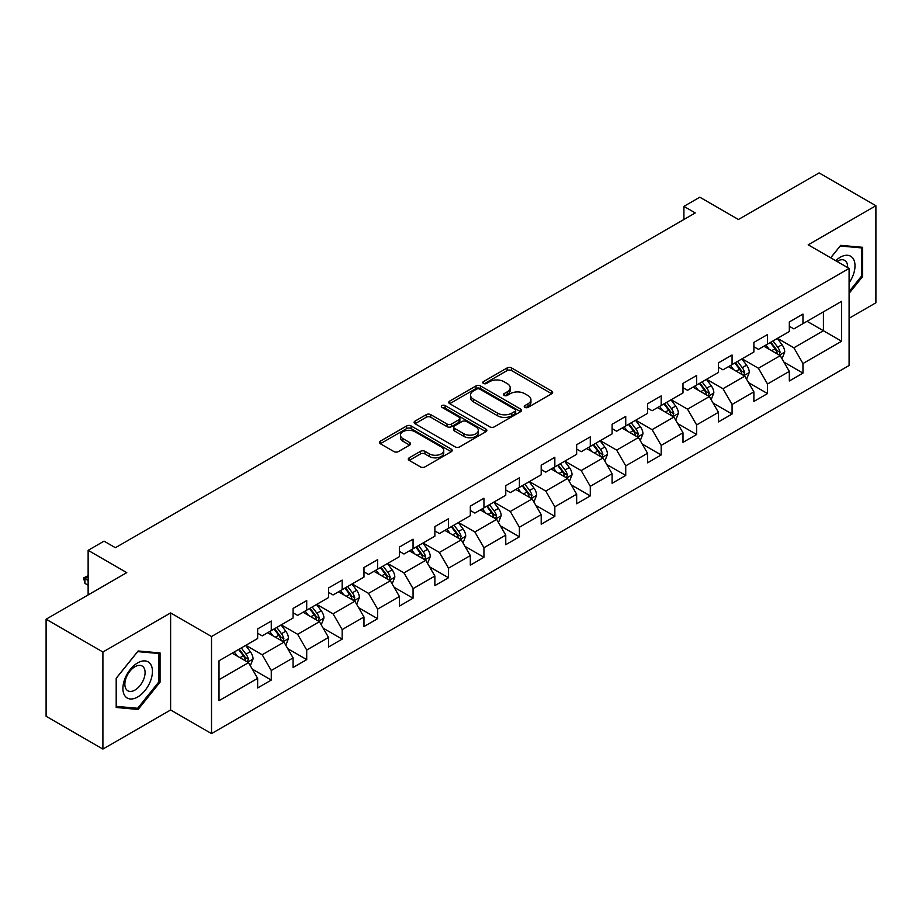 <?xml version="1.0" encoding="UTF-8"?>
<svg xmlns="http://www.w3.org/2000/svg" width="922" height="922" viewBox="0 0 922 922"><rect width="100%" height="100%" fill="white"/><g stroke="black" fill="none" stroke-linecap="round" stroke-linejoin="round"><path stroke-width="1.38" d="M524.918 407.386A2.213 1.279 0 0 0 528.029 407.386L551.736 393.706A3.158 1.821 0 0 0 552.658 392.415A3.158 1.821 0 0 0 551.736 391.124L511.583 367.947A3.158 1.821 0 0 0 507.123 367.947L483.428 381.627A2.213 1.279 0 0 0 482.782 382.526A2.213 1.279 0 0 0 483.428 383.437A2.213 1.279 0 0 0 486.551 383.437L489.617 381.662A10.096 5.832 0 0 1 503.896 381.662L507.238 383.598A10.096 5.832 0 0 1 510.189 387.713A10.096 5.832 0 0 1 507.238 391.838L504.173 393.602A2.213 1.279 0 0 0 503.527 394.512A2.213 1.279 0 0 0 504.173 395.411A2.213 1.279 0 0 0 507.296 395.411L510.362 393.636A10.096 5.832 0 0 1 524.63 393.636L527.983 395.573A10.096 5.832 0 0 1 530.934 399.687A10.096 5.832 0 0 1 527.983 403.813L524.918 405.576A2.213 1.279 0 0 0 524.261 406.487A2.213 1.279 0 0 0 524.918 407.386L524.918 405.576M409.218 457.831A3.158 1.821 0 0 0 408.296 459.11A3.158 1.821 0 0 0 409.218 460.401L420.478 466.901A3.158 1.821 0 0 0 424.938 466.901L451.261 451.711A3.158 1.821 0 0 0 452.183 450.42A3.158 1.821 0 0 0 451.261 449.141L411.108 425.952A3.158 1.821 0 0 0 406.648 425.952L380.337 441.154A3.158 1.821 0 0 0 379.415 442.445A3.158 1.821 0 0 0 380.337 443.724L393.936 451.584A3.158 1.821 0 0 0 398.396 451.584L409.656 445.084A3.158 1.821 0 0 0 410.59 443.793A3.158 1.821 0 0 0 409.656 442.502L402.914 438.607A8.436 4.875 0 0 1 400.448 435.161A8.436 4.875 0 0 1 405.657 430.666A8.436 4.875 0 0 1 414.842 431.715L441.281 446.974A8.436 4.875 0 0 1 443.747 450.42A8.436 4.875 0 0 1 438.538 454.926A8.436 4.875 0 0 1 429.341 453.866L424.938 451.319A3.158 1.821 0 0 0 420.478 451.319L409.218 457.831L409.218 460.401M849.093 318.274L875.9 302.796L875.9 205.721L819.093 172.921L738.43 219.494L699.81 197.193L683.905 206.378L695.257 212.936L115.4 547.714L104.036 541.156L88.132 550.33L88.132 594.932M102.907 652.004L102.907 749.079L170.616 709.986L170.616 612.911L102.907 652.004L46.1 619.204L126.763 572.631L88.132 550.33M170.616 612.911L211.518 636.526L849.093 268.417L849.093 365.504L211.518 733.601L211.518 636.526M875.9 205.721L808.191 244.814L849.093 268.417M489.836 426.863A3.158 1.821 0 0 0 494.296 426.863L520.619 411.661A3.158 1.821 0 0 0 521.541 410.382A3.158 1.821 0 0 0 520.619 409.091L480.477 385.915A3.158 1.821 0 0 0 476.017 385.915L449.694 401.105A3.158 1.821 0 0 0 448.772 402.395A3.158 1.821 0 0 0 449.694 403.686L489.836 426.863M442.883 407.858A2.213 1.279 0 0 1 445.119 408.169L445.119 405.553L485.94 429.11A3.158 1.821 0 0 1 486.862 430.401A3.158 1.821 0 0 1 485.94 431.692L459.617 446.882A3.158 1.821 0 0 1 455.157 446.882L415.015 423.705L415.015 421.123A3.158 1.821 0 0 0 414.093 422.414A3.158 1.821 0 0 0 415.015 423.705M415.015 421.123L426.275 414.623A3.158 1.821 0 0 1 430.735 414.623L447.02 424.028A3.158 1.821 0 0 0 451.48 424.028L458.949 419.717A3.158 1.821 0 0 0 459.871 418.427A3.158 1.821 0 0 0 458.949 417.136L441.995 407.351A2.213 1.279 0 0 1 441.35 406.452A2.213 1.279 0 0 1 442.721 405.277A2.213 1.279 0 0 1 445.119 405.553M102.907 749.079L46.1 716.279L46.1 619.204M252.305 669.118L271.275 680.079L271.275 670.501L293.081 657.905L293.081 667.482L306.715 659.61L306.715 650.033L328.532 637.436L328.532 647.014L342.166 639.142L342.166 629.576L363.983 616.979L363.983 626.557L377.617 618.685L377.617 609.108L399.422 596.511L399.422 606.088L413.056 598.217L413.056 588.639L434.873 576.043L434.873 585.62L448.507 577.748L448.507 568.183L470.312 555.586L470.312 565.163L483.946 557.291L483.946 547.714L505.763 535.117L505.763 544.695L519.397 536.823L519.397 527.246L541.202 514.649L541.202 524.226L554.837 516.355L554.837 506.789L576.653 494.192L576.653 503.769L590.287 495.898L590.287 486.32L612.104 473.724L612.104 483.301L625.738 475.429L625.738 465.852L647.544 453.255L647.544 462.832L661.178 454.961L661.178 445.395L682.995 432.798L682.995 442.376L696.629 434.504L696.629 424.927L718.434 412.33L718.434 421.907L732.068 414.036L732.068 404.458L753.885 391.862L753.885 401.439L767.519 393.567L767.519 384.001L789.324 371.405L789.324 380.982L802.958 373.11L802.958 363.533L841.59 341.232L841.59 301.344L823.415 311.843L823.415 330.733L841.59 341.232M271.275 680.079L257.641 687.95L257.641 678.373L219.01 700.674L219.01 660.786L257.641 638.485L257.641 628.919L271.275 621.048L271.275 630.625L293.081 618.028L293.081 608.451L306.715 600.579L306.715 610.157L328.532 597.56L328.532 587.982L342.166 580.111L342.166 589.688L363.983 577.091L363.983 567.526L377.617 559.654L377.617 569.231L399.422 556.634L399.422 547.057L413.056 539.186L413.056 548.763L434.873 536.166L434.873 526.589L448.507 518.717L448.507 528.294L470.312 515.698L470.312 506.132L483.946 498.26L483.946 507.838L505.763 495.241L505.763 485.663L519.397 477.792L519.397 487.369L541.202 474.772L541.202 465.195L554.837 457.324L554.837 466.901L576.653 454.304L576.653 444.738L590.287 436.867L590.287 446.444L612.104 433.847L612.104 424.27L625.738 416.398L625.738 425.976L647.544 413.379L647.544 403.801L661.178 395.93L661.178 405.507L682.995 392.91L682.995 383.345L696.629 375.473L696.629 385.05L718.434 372.453L718.434 362.876L732.068 355.005L732.068 364.582L753.885 351.985L753.885 342.408L767.519 334.536L767.519 344.113L789.324 331.517L789.324 321.951L802.958 314.079L802.958 323.657L841.59 301.344M267.634 632.723L283.999 642.161L262.182 654.758L245.828 645.308M257.641 633.241L262.182 635.869L271.275 630.625M262.182 654.758L271.275 670.501M283.999 642.161L293.081 657.905M303.084 612.254L319.438 621.705L297.633 634.29L281.268 624.851M293.081 612.784L297.633 615.4L306.715 610.157M297.633 634.29L306.715 650.033M319.438 621.705L328.532 637.436M338.524 591.786L354.889 601.236L333.073 613.833L316.719 604.383M328.532 592.316L333.073 594.944L342.166 589.688M333.073 613.833L342.166 629.576M354.889 601.236L363.983 616.979M373.975 571.329L390.34 580.768L368.523 593.365L352.158 583.914M363.983 571.847L368.523 574.475L377.617 569.231M368.523 593.365L377.617 609.108M390.34 580.768L399.422 596.511M409.426 550.86L425.78 560.311L403.963 572.896L387.609 563.457M399.422 551.391L403.963 554.007L413.056 548.763M403.963 572.896L413.056 588.639M425.78 560.311L434.873 576.043M444.865 530.392L461.231 539.843L439.414 552.439L423.06 542.989M434.873 530.922L439.414 533.55L448.507 528.294M439.414 552.439L448.507 568.183M461.231 539.843L470.312 555.586M480.316 509.935L496.67 519.374L474.865 531.971L458.499 522.52M470.312 510.454L474.865 513.081L483.946 507.838M474.865 531.971L483.946 547.714M496.67 519.374L505.763 535.117M515.755 489.467L532.121 498.917L510.304 511.503L493.95 502.064M505.763 489.997L510.304 492.613L519.397 487.369M510.304 511.503L519.397 527.246M532.121 498.917L541.202 514.649M551.206 468.998L567.56 478.449L545.755 491.046L529.389 481.595M541.202 469.529L545.755 472.145L554.837 466.901M545.755 491.046L554.837 506.789M567.56 478.449L576.653 494.192M586.646 448.541L603.011 457.98L581.194 470.577L564.84 461.127M576.653 449.06L581.194 451.688L590.287 446.444M581.194 470.577L590.287 486.32M603.011 457.98L612.104 473.724M622.096 428.073L638.462 437.524L616.645 450.109L600.28 440.67M612.104 428.603L616.645 431.219L625.738 425.976M616.645 450.109L625.738 465.852M638.462 437.524L647.544 453.255M657.547 407.605L673.901 417.055L652.096 429.652L635.731 420.202M647.544 408.135L652.096 410.751L661.178 405.507M652.096 429.652L661.178 445.395M673.901 417.055L682.995 432.798M692.987 387.148L709.352 396.587L687.535 409.184L671.181 399.733M682.995 387.666L687.535 390.294L696.629 385.05M687.535 409.184L696.629 424.927M709.352 396.587L718.434 412.33M728.438 366.679L744.792 376.13L722.986 388.715L706.621 379.276M718.434 367.21L722.986 369.826L732.068 364.582M722.986 388.715L732.068 404.458M744.792 376.13L753.885 391.862M763.877 346.211L780.243 355.662L758.426 368.258L742.072 358.808M753.885 346.741L758.426 349.357L767.519 344.113M758.426 368.258L767.519 384.001M780.243 355.662L789.324 371.405M807.05 321.294L823.415 330.733L793.877 347.79L777.511 338.339M789.324 326.273L793.877 328.9L802.958 323.657M793.877 347.79L802.958 363.533M170.616 709.986L211.518 733.601M683.905 206.378L683.905 219.494M219.01 679.687L248.548 662.63L232.194 653.179M248.548 662.63L257.641 678.373M783.988 362.15L802.958 373.11M748.549 382.618L767.519 393.567M713.098 403.087L732.068 414.036M677.647 423.544L696.629 434.504M642.208 444.012L661.178 454.961M606.757 464.481L625.738 475.429M571.317 484.937L590.287 495.898M535.866 505.406L554.837 516.355M500.427 525.874L519.397 536.823M464.976 546.331L483.946 557.291M429.525 566.8L448.507 577.748M394.086 587.268L413.056 598.217M358.635 607.725L377.617 618.685M323.196 628.193L342.166 639.142M287.745 648.662L306.715 659.61M849.093 293.369L862.612 276.542L862.612 247.315L840.68 245.356L830.676 257.791M116.195 707.485L138.127 709.444L160.048 682.165L160.048 652.926L138.127 650.967L116.195 678.246L116.195 707.485M861.471 275.897L862.612 276.542M158.918 681.508L160.048 682.165M135.811 708.108L138.127 709.444M525.794 407.697L527.983 406.429A10.096 5.832 0 0 0 530.934 402.315L530.934 399.687M510.189 387.713L510.189 390.34A10.096 5.832 0 0 1 507.238 394.455L505.049 395.722M551.69 393.729L511.583 370.575A3.158 1.821 0 0 0 507.123 370.575L484.315 383.748M520.573 411.685L480.477 388.531A3.158 1.821 0 0 0 476.017 388.531L449.74 403.709M515.041 411.281A2.213 1.279 0 0 0 515.686 410.382A2.213 1.279 0 0 0 515.041 409.472L479.809 389.13A2.213 1.279 0 0 0 476.686 389.13L473.447 390.997A10.096 5.832 0 0 0 470.497 395.123A10.096 5.832 0 0 0 473.447 399.238L497.534 413.148A10.096 5.832 0 0 0 511.814 413.148L515.041 411.281L515.041 413.897A2.213 1.279 0 0 0 515.686 412.998L515.686 410.382M470.497 395.123L470.497 397.739A10.096 5.832 0 0 0 473.447 401.865L473.447 399.238M515.041 413.897L511.814 415.764A10.096 5.832 0 0 1 497.534 415.764L473.447 401.865M415.061 423.728L426.275 417.251L426.275 414.623M459.871 418.427L459.871 421.054A3.158 1.821 0 0 1 458.949 422.334L451.48 426.656A3.158 1.821 0 0 1 447.02 426.656L430.735 417.251A3.158 1.821 0 0 0 426.275 417.251M445.119 408.169L485.894 431.715M463.916 433.778A8.436 4.875 0 0 0 473.113 434.838A8.436 4.875 0 0 0 478.322 430.332A8.436 4.875 0 0 0 475.844 426.886L466.532 421.515A3.158 1.821 0 0 0 462.072 421.515L454.604 425.826A3.158 1.821 0 0 0 453.682 427.117A3.158 1.821 0 0 0 454.604 428.407L463.916 433.778L463.916 436.406A8.436 4.875 0 0 0 473.113 437.454A8.436 4.875 0 0 0 478.322 432.96L478.322 430.332M453.682 427.117L453.682 429.744A3.158 1.821 0 0 0 454.604 431.023L454.604 428.407M463.916 436.406L454.604 431.023M443.747 450.42L443.747 453.048A8.436 4.875 0 0 1 438.538 457.543A8.436 4.875 0 0 1 429.341 456.494L424.938 453.947A3.158 1.821 0 0 0 420.478 453.947L409.253 460.424M400.448 435.161L400.448 437.789A8.436 4.875 0 0 0 402.914 441.235L402.914 438.607M409.622 445.107L402.914 441.235M451.215 451.734L411.108 428.58A3.158 1.821 0 0 0 406.648 428.58L380.371 443.747M782.04 358.773L784.737 351.962A8.517 4.921 -120 0 0 782.017 344.713L777.327 338.455M769.155 349.265L765.975 345.012M778.929 354.901L780.139 352.319A8.517 4.921 -120 0 0 777.707 347.202L773.016 340.944M770.884 342.177L776.082 349.115A4.333 2.501 60 0 1 776.877 350.441L780.139 352.319M770.285 342.511L774.976 348.781A8.517 4.921 60 0 1 777.419 353.898M849.093 282.858A20.883 12.055 120 0 0 853.023 275.471A20.883 12.055 120 0 0 851.721 256.984A20.883 12.055 120 0 0 835.712 260.695M860.065 247.084L861.471 247.903L861.471 276.22L849.093 291.629M830.722 257.826L840.23 246.001L861.471 247.903M847.629 267.587A14.303 8.252 120 0 0 844.69 260.396A14.303 8.252 120 0 0 836.98 261.433M137.666 696.997A20.883 12.055 120 0 0 152.441 671.412A20.883 12.055 120 0 0 137.666 662.895A20.883 12.055 120 0 0 122.903 688.469A20.883 12.055 120 0 0 137.666 696.997M134.981 690.071A14.303 8.252 120 0 0 144.316 677.463A14.303 8.252 120 0 0 142.126 666.007A14.303 8.252 120 0 0 134.981 666.721A14.303 8.252 120 0 0 125.634 679.318A14.303 8.252 120 0 0 127.835 690.774A14.303 8.252 120 0 0 134.981 690.071M116.426 678.05L137.666 651.624L158.918 653.514L158.918 681.842L137.666 708.269L116.426 706.379L116.379 678.016M157.501 652.707L158.918 653.514M746.59 379.23L749.298 372.43A8.517 4.921 -120 0 0 746.578 365.17L741.887 358.912M733.716 369.722L730.524 365.469M743.478 375.369L744.699 372.788A8.517 4.921 -120 0 0 742.256 367.671L737.565 361.401M735.433 362.634L740.643 369.584A4.333 2.501 60 0 1 741.426 370.898L744.699 372.788M734.846 362.98L739.536 369.238A8.517 4.921 60 0 1 741.968 374.367M711.139 399.699L713.847 392.887A8.517 4.921 -120 0 0 711.127 385.638L706.436 379.38M698.265 390.19L695.084 385.938M708.027 395.826L709.249 393.256A8.517 4.921 -120 0 0 706.817 388.127L702.126 381.869M699.994 383.103L705.192 390.052A4.333 2.501 60 0 1 705.975 391.366L709.249 393.256M699.395 383.448L704.085 389.706A8.517 4.921 60 0 1 706.529 394.823M675.699 420.167L678.396 413.356A8.517 4.921 -120 0 0 675.688 406.106L670.997 399.848M662.814 410.659L659.633 406.406M672.587 416.295L673.809 413.713A8.517 4.921 -120 0 0 671.366 408.596L666.675 402.338M664.543 403.571L669.741 410.509A4.333 2.501 60 0 1 670.536 411.834L673.809 413.713M663.955 403.905L668.634 410.175A8.517 4.921 60 0 1 671.078 415.292M640.248 440.624L642.957 433.824A8.517 4.921 -120 0 0 640.237 426.563L635.546 420.305M627.375 431.116L624.182 426.863M637.137 436.763L638.358 434.181A8.517 4.921 -120 0 0 635.915 429.064L631.236 422.795M629.092 424.028L634.301 430.977A4.333 2.501 60 0 1 635.085 432.291L638.358 434.181M628.504 424.374L633.195 430.632A8.517 4.921 60 0 1 635.627 435.76M604.809 461.092L607.506 454.281A8.517 4.921 -120 0 0 604.797 447.032L600.107 440.774M591.924 451.584L588.743 447.331M601.697 457.22L602.907 454.65A8.517 4.921 -120 0 0 600.476 449.521L595.785 443.263M593.653 444.496L598.851 451.446A4.333 2.501 60 0 1 599.646 452.76L602.907 454.65M593.053 444.842L597.744 451.1A8.517 4.921 60 0 1 600.187 456.217M569.358 481.561L572.066 474.749A8.517 4.921 -120 0 0 569.347 467.5L564.656 461.242M556.485 472.052L553.292 467.8M566.246 477.688L567.468 475.107A8.517 4.921 -120 0 0 565.025 469.99L560.334 463.731M558.202 464.965L563.411 471.903A4.333 2.501 60 0 1 564.195 473.228L567.468 475.107M557.614 465.299L562.305 471.568A8.517 4.921 60 0 1 564.737 476.686M533.919 502.017L536.616 495.218A8.517 4.921 -120 0 0 533.896 487.957L529.205 481.699M521.034 492.509L517.853 488.257M530.807 498.157L532.017 495.575A8.517 4.921 -120 0 0 529.585 490.458L524.895 484.188M522.762 485.421L527.96 492.371A4.333 2.501 60 0 1 528.755 493.685L532.017 495.575M522.163 485.767L526.854 492.025A8.517 4.921 60 0 1 529.297 497.154M498.468 522.486L501.176 515.675A8.517 4.921 -120 0 0 498.456 508.425L493.766 502.167M485.594 512.978L482.402 508.725M495.356 518.613L496.578 516.043A8.517 4.921 -120 0 0 494.134 510.915L489.444 504.657M487.312 505.89L492.521 512.839A4.333 2.501 60 0 1 493.305 514.153L496.578 516.043M486.724 506.236L491.414 512.494A8.517 4.921 60 0 1 493.846 517.611M463.017 542.954L465.725 536.143A8.517 4.921 -120 0 0 463.005 528.894L458.315 522.636M450.143 533.446L446.963 529.193M459.905 539.082L461.127 536.5A8.517 4.921 -120 0 0 458.695 531.383L454.004 525.125M451.872 526.358L457.07 533.296A4.333 2.501 60 0 1 457.854 534.622L461.127 536.5M451.273 526.692L455.964 532.962A8.517 4.921 60 0 1 458.407 538.079M427.578 563.411L430.274 556.611A8.517 4.921 -120 0 0 427.566 549.351L422.875 543.093M414.693 553.903L411.512 549.65M424.466 559.55L425.687 556.969A8.517 4.921 -120 0 0 423.244 551.852L418.553 545.582M416.421 546.815L421.619 553.765A4.333 2.501 60 0 1 422.414 555.079L425.687 556.969M415.834 547.161L420.513 553.419A8.517 4.921 60 0 1 422.956 558.548M392.127 583.88L394.835 577.068A8.517 4.921 -120 0 0 392.115 569.819L387.424 563.561M379.253 574.371L376.061 570.119M389.015 580.007L390.237 577.437A8.517 4.921 -120 0 0 387.793 572.308L383.114 566.05M380.97 567.284L386.18 574.233A4.333 2.501 60 0 1 386.963 575.547L390.237 577.437M380.383 567.629L385.073 573.887A8.517 4.921 60 0 1 387.505 579.004M356.687 604.348L359.384 597.537A8.517 4.921 -120 0 0 356.664 590.287L351.985 584.029M343.802 594.84L340.621 590.587M353.575 600.476L354.786 597.894A8.517 4.921 -120 0 0 352.354 592.777L347.663 586.519M345.531 587.752L350.729 594.69A4.333 2.501 60 0 1 351.524 596.015L354.786 597.894M344.932 588.086L349.622 594.356A8.517 4.921 60 0 1 352.066 599.473M321.236 624.805L323.945 618.005A8.517 4.921 -120 0 0 321.225 610.744L316.534 604.486M308.363 615.297L305.17 611.044M318.125 620.944L319.346 618.362A8.517 4.921 -120 0 0 316.903 613.245L312.212 606.976M310.08 608.209L315.289 615.158A4.333 2.501 60 0 1 316.073 616.472L319.346 618.362M309.492 608.555L314.183 614.813A8.517 4.921 60 0 1 316.615 619.941M285.797 645.273L288.494 638.462A8.517 4.921 -120 0 0 285.774 631.213L281.083 624.955M272.912 635.765L269.731 631.512M282.674 641.401L283.895 638.831A8.517 4.921 -120 0 0 281.464 633.702L276.773 627.444M274.641 628.677L279.839 635.627A4.333 2.501 60 0 1 280.634 636.941L283.895 638.831M274.041 629.023L278.732 635.281A8.517 4.921 60 0 1 281.175 640.398M250.346 665.742L253.054 658.93A8.517 4.921 -120 0 0 250.335 651.681L245.644 645.423M237.461 656.234L234.28 651.981M247.234 661.869L248.456 659.288A8.517 4.921 -120 0 0 246.013 654.171L241.322 647.912M239.19 649.146L244.399 656.084A4.333 2.501 60 0 1 245.183 657.409L248.456 659.288M238.602 649.48L243.293 655.749A8.517 4.921 60 0 1 245.725 660.867M88.132 576.78L84.905 578.647L88.132 580.503M84.905 583.372L83.66 577.921L84.905 578.647L84.905 583.372L88.132 585.228M83.66 577.921L88.132 575.674M527.983 406.429L527.983 403.813M504.173 395.411L504.173 393.602M507.238 394.455L507.238 391.838M483.428 383.437L483.428 381.627M507.123 370.575L507.123 367.947M511.583 370.575L511.583 367.947M551.736 393.706L551.736 391.124M449.694 403.686L449.694 401.105M476.017 388.531L476.017 385.915M480.477 388.531L480.477 385.915M520.619 411.661L520.619 409.091M497.534 415.764L497.534 413.148M511.814 415.764L511.814 413.148M430.735 417.251L430.735 414.623M447.02 426.656L447.02 424.028M451.48 426.656L451.48 424.028M458.949 422.334L458.949 419.717M485.94 431.692L485.94 429.11M420.478 453.947L420.478 451.319M424.938 453.947L424.938 451.319M429.341 456.494L429.341 453.866M409.656 445.084L409.656 442.502M380.337 443.724L380.337 441.154M406.648 428.58L406.648 425.952M411.108 428.58L411.108 425.952M451.261 451.711L451.261 449.141M779.401 355.177L784.68 352.123M777.707 347.202L782.017 344.713M771.645 350.694L774.976 348.781M743.95 375.634L749.24 372.592M742.256 367.671L746.578 365.17M736.205 371.163L739.536 369.238M708.511 396.103L713.789 393.049M706.817 388.127L711.127 385.638M700.755 391.631L704.085 389.706M673.06 416.571L678.35 413.517M671.366 408.596L675.688 406.106M665.315 412.088L668.634 410.175M637.621 437.028L642.899 433.985M635.915 429.064L640.237 426.563M629.864 432.556L633.195 430.632M602.17 457.496L607.448 454.442M600.476 449.521L604.797 447.032M594.413 453.025L597.744 451.1M566.73 477.965L572.009 474.911M565.025 469.99L569.347 467.5M558.974 473.482L562.305 471.568M531.279 498.422L536.558 495.379M529.585 490.458L533.896 487.957M523.523 493.95L526.854 492.025M495.829 518.89L501.119 515.836M494.134 510.915L498.456 508.425M488.084 514.418L491.414 512.494M460.389 539.358L465.668 536.304M458.695 531.383L463.005 528.894M452.633 534.875L455.964 532.962M424.938 559.815L430.228 556.773M423.244 551.852L427.566 549.351M417.182 555.344L420.513 553.419M389.499 580.284L394.777 577.23M387.793 572.308L392.115 569.819M381.743 575.812L385.073 573.887M354.048 600.752L359.326 597.698M352.354 592.777L356.664 590.287M346.292 596.269L349.622 594.356M318.597 621.209L323.887 618.166M316.903 613.245L321.225 610.744M310.852 616.737L314.183 614.813M283.158 641.677L288.436 638.623M281.464 633.702L285.774 631.213M275.401 637.206L278.732 635.281M247.707 662.146L252.997 659.092M246.013 654.171L250.335 651.681M239.962 657.663L243.293 655.749"/></g></svg>
